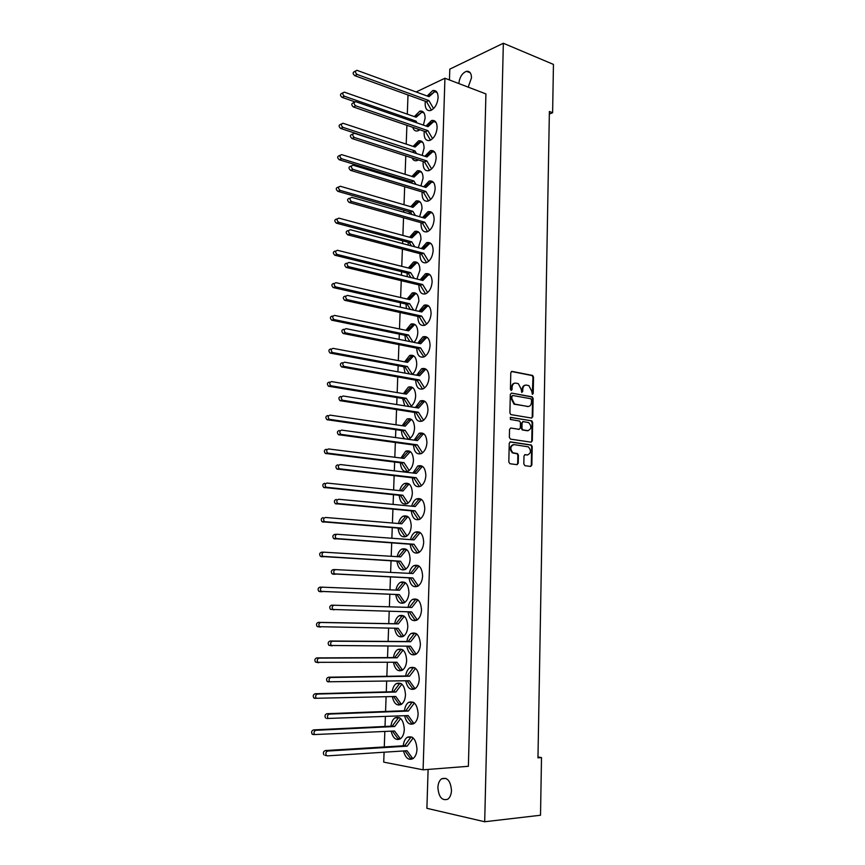 <?xml version="1.0" encoding="UTF-8"?>
<svg xmlns="http://www.w3.org/2000/svg" width="865" height="865" viewBox="0 0 865 865"><rect width="100%" height="100%" fill="white"/><g stroke="black" fill="none" stroke-linecap="round" stroke-linejoin="round"><path stroke-width="1.3" d="M532.418 394.354L533.218 393.424L533.532 377.14L532.645 375.464L511.972 371.388L510.793 372.718L510.426 389.25L511.215 390.483L512.048 389.542L512.091 387.401C512.383 384.428 513.648 383 515.886 383.119L518.351 383.682L521.163 389.077L521.725 392.375L522.709 391.499L522.752 389.369C523.033 386.417 524.277 384.99 526.482 385.109L528.904 385.671L531.683 391.023L532.418 394.354M532.321 394.321L532.981 377.237L532.094 375.561L511.399 371.485M511.129 390.461L512.091 387.401M521.8 392.407L522.752 389.369M437.895 787.572C438.101 783.43 439.344 780.511 441.615 778.792C447.281 776.975 450.579 780.846 451.487 790.426C451.281 794.546 450.06 797.465 447.811 799.195C442.069 801.022 438.76 797.152 437.895 787.572M458.818 83.548C459.618 77.126 462.18 73.049 466.473 71.319C469.695 70.962 471.371 73.147 471.49 77.861L468.192 87.138M420.909 185.921L423.072 178.19C422.909 172.611 420.996 170.146 417.319 170.805L411.956 176.428M410.443 181.574L410.324 182.688M419.622 216.704L422.034 208.552C421.85 202.778 419.86 200.258 416.065 200.983L410.756 206.703M409.34 211.828L409.221 213.742M418.303 247.736L420.996 239.162C420.79 233.193 418.725 230.598 414.8 231.398L409.556 237.226M408.226 242.319L408.193 245.065M416.919 279.027L419.947 270.01C419.709 263.836 417.579 261.187 413.524 262.052L408.345 267.999M407.123 273.048L407.242 276.659M415.492 310.567L418.887 301.117C418.628 294.727 416.411 292.013 412.248 292.954L407.123 299.02M405.999 304.037L406.388 308.546M413.967 342.378C416.292 339.858 417.579 336.55 417.817 332.463C417.525 325.867 415.243 323.078 410.951 324.094L405.901 330.3M404.885 335.263L405.663 340.691M412.335 374.437C414.984 372.036 416.454 368.587 416.746 364.068C416.422 357.256 414.054 354.401 409.653 355.483L404.669 361.84M410.497 406.755C413.567 404.615 415.286 401.014 415.665 395.932C415.308 388.904 412.864 385.963 408.345 387.12L403.436 393.64M408.183 439.312L409.091 438.966C412.335 437.02 414.151 433.387 414.562 428.056C414.173 420.801 411.664 417.784 407.037 419.006L402.193 425.699M400.354 462.764C401.036 469.738 403.641 472.539 408.172 471.176C411.308 469.241 413.081 465.662 413.47 460.44C413.038 452.957 410.453 449.854 405.707 451.152L400.949 458.028M399.208 495.288C400.019 502.305 402.69 505.095 407.231 503.657C410.28 501.732 411.989 498.208 412.356 493.093C411.891 485.373 409.232 482.194 404.387 483.557C402.182 484.811 400.614 487.168 399.695 490.639M398.062 528.093C398.992 535.154 401.738 537.922 406.291 536.408C409.232 534.494 410.886 531.034 411.232 526.017C410.734 518.059 408.01 514.794 403.047 516.221C400.83 517.529 399.295 519.962 398.451 523.509M396.916 561.158C397.976 568.262 400.776 571.03 405.328 569.44C408.183 567.537 409.772 564.131 410.107 559.212C409.567 551.016 406.766 547.653 401.706 549.156C399.479 550.518 397.976 553.027 397.197 556.66M395.759 594.493C396.938 601.662 399.803 604.408 404.355 602.743C407.112 600.851 408.648 597.499 408.961 592.687C408.388 584.243 405.523 580.793 400.365 582.35C398.127 583.778 396.646 586.362 395.943 590.092M394.602 628.217C395.943 635.364 398.862 638.067 403.371 636.337C406.031 634.456 407.512 631.158 407.815 626.444C407.199 617.74 404.258 614.204 399.014 615.815C396.776 617.296 395.337 619.924 394.7 623.73M393.456 662.255C394.948 669.359 397.911 672.008 402.366 670.213C404.939 668.353 406.377 665.109 406.658 660.482C405.999 651.529 402.993 647.885 397.662 649.561C395.446 651.075 394.04 653.745 393.467 657.595M392.31 696.574C393.943 703.634 396.959 706.24 401.349 704.38C403.836 702.531 405.22 699.342 405.49 694.8C404.788 685.588 401.717 681.847 396.3 683.577C394.094 685.123 392.732 687.848 392.213 691.74M391.164 731.185C392.937 738.213 395.986 740.764 400.322 738.84C402.722 737.012 404.052 733.877 404.312 729.422C403.566 719.95 400.43 716.101 394.937 717.874C392.753 719.464 391.423 722.232 390.969 726.178M422.163 155.386L424.099 148.066C423.958 142.671 422.12 140.271 418.563 140.865L413.146 146.401M423.385 125.101L425.115 118.181C424.996 112.958 423.223 110.623 419.795 111.153L414.324 116.602M423.255 161.506L423.082 163.301C423.234 168.87 425.18 171.324 428.932 170.654C433.084 168.653 435.484 164.447 436.144 158.025C435.982 152.489 434.057 150.034 430.359 150.683L424.866 156.273M422.185 191.987L422.055 193.533C422.217 199.296 424.25 201.815 428.132 201.069C432.186 199.069 434.533 194.917 435.16 188.635C434.965 182.893 432.965 180.385 429.137 181.099L423.709 186.786M421.114 222.716L421.017 224.003C421.212 229.971 423.309 232.544 427.321 231.733C431.289 229.722 433.57 225.646 434.154 219.483C433.949 213.536 431.862 210.963 427.905 211.752L422.542 217.537M420.033 253.694L419.968 254.71C420.185 260.895 422.369 263.533 426.51 262.646C430.381 260.635 432.587 256.613 433.149 250.58C432.911 244.427 430.748 241.789 426.661 242.654L421.363 248.547M418.952 284.931L418.92 285.677C419.157 292.056 421.417 294.77 425.688 293.808C429.462 291.797 431.603 287.84 432.132 281.925C431.862 275.567 429.624 272.864 425.407 273.794L420.174 279.817M417.871 316.417L417.849 316.882C418.13 323.488 420.466 326.267 424.866 325.229C428.532 323.218 430.608 319.315 431.105 313.53C430.813 306.956 428.489 304.177 424.153 305.194L418.984 311.346M416.789 348.163L416.779 348.346C417.081 355.169 419.503 358.024 424.034 356.899C427.591 354.899 429.602 351.06 430.078 345.394C429.743 338.604 427.342 335.75 422.877 336.842L417.784 343.146M415.697 380.168C416.065 387.152 418.563 390.039 423.18 388.839C426.64 386.85 428.597 383.076 429.04 377.518C428.672 370.501 426.196 367.571 421.601 368.739L416.584 375.205M414.595 412.443C415.103 419.471 417.676 422.336 422.325 421.05C425.677 419.06 427.57 415.351 427.98 409.913C427.58 402.657 425.029 399.662 420.325 400.906L415.373 407.534M413.502 444.978C414.14 452.049 416.789 454.904 421.46 453.53C424.704 451.541 426.532 447.897 426.932 442.566C426.488 435.084 423.861 432.003 419.038 433.322L414.162 440.144M412.4 477.783C413.167 484.908 415.892 487.741 420.574 486.281C423.72 484.303 425.483 480.713 425.861 475.501C425.385 467.781 422.671 464.613 417.741 466.008L412.951 473.025M411.286 510.869C412.194 518.038 414.995 520.849 419.676 519.314C422.726 517.346 424.434 513.81 424.78 508.707C424.272 500.749 421.482 497.494 416.443 498.954C414.194 500.251 412.627 502.662 411.729 506.187M410.172 544.226C411.221 551.438 414.086 554.238 418.779 552.616C421.72 550.67 423.363 547.199 423.699 542.193C423.136 533.986 420.282 530.645 415.135 532.17C412.875 533.532 411.34 536.019 410.518 539.63M409.059 577.863C410.237 585.129 413.167 587.908 417.86 586.211C420.704 584.275 422.293 580.858 422.607 575.971C422.001 567.494 419.071 564.067 413.827 565.667C411.556 567.083 410.042 569.646 409.296 573.354M407.945 611.815C409.264 619.102 412.259 621.87 416.919 620.097C419.676 618.183 421.201 614.82 421.504 610.02C420.855 601.294 417.86 597.769 412.508 599.434C410.226 600.916 408.756 603.554 408.075 607.36M406.842 646.166C408.323 653.41 411.362 656.113 415.968 654.275C418.628 652.372 420.098 649.064 420.39 644.371C419.698 635.386 416.627 631.753 411.189 633.472C408.929 634.996 407.491 637.678 406.885 641.527M405.728 680.798C407.372 688.01 410.464 690.659 415.005 688.745C417.579 686.864 418.995 683.61 419.266 679.003C418.53 669.759 415.395 666.018 409.859 667.802C407.62 669.369 406.226 672.094 405.674 675.987M404.625 715.733C406.42 722.902 409.545 725.497 414.032 723.518C416.508 721.648 417.871 718.458 418.13 713.939C417.352 704.424 414.151 700.585 408.529 702.412C406.301 704.024 404.95 706.791 404.463 710.738M403.522 750.961C405.458 758.086 408.626 760.627 413.038 758.605C415.427 756.745 416.746 753.61 416.995 749.177C416.162 739.391 412.897 735.434 407.199 737.315C404.982 738.97 403.674 741.792 403.252 745.792M424.315 131.264L424.11 133.307C424.228 138.692 426.099 141.082 429.721 140.476C433.971 138.487 436.436 134.226 437.128 127.674C436.987 122.322 435.138 119.932 431.57 120.505L426.023 126.009M425.364 101.27L425.126 103.551C425.223 108.752 427.018 111.088 430.511 110.547C434.836 108.568 437.376 104.233 438.112 97.561C437.982 92.382 436.209 90.057 432.77 90.566L427.159 95.993M531.618 418.065L532.775 416.714L533.121 398.527L532.267 396.862L511.507 393.088L510.307 394.44L509.907 412.908L510.75 414.573L531.618 418.065L532.224 416.789L532.57 398.614L531.716 396.949L511.507 393.088M541.501 757.578L537.965 757.837L549.383 111.488L552.616 112.742L553.449 64.41L503.344 43.25L484.692 821.75L540.517 815.241L541.501 757.578L537.987 756.994M523.822 463.975L524.936 465.694L530.688 466.451L531.856 465.035L532.202 446.632L531.402 445.01L510.437 441.885L509.236 443.291L508.825 461.996L509.961 463.737L517.054 464.667L518.243 463.24L518.405 455.271L517.616 453.649L512.891 452.752C509.863 448.87 510.22 446.167 513.961 444.61L528.396 446.859C531.413 450.665 531.078 453.357 527.412 454.947L525.152 454.633L523.985 456.039L523.822 463.975M532.667 422.509L532.31 440.793L531.153 442.188L510.501 439.117L509.366 437.366L509.539 429.408L510.739 428.013L519.173 429.332L520.362 427.948L520.471 422.715L519.638 421.06L510.372 419.482L510.62 417.352L531.834 420.866L532.667 422.509L532.105 422.585L531.759 440.858L532.31 440.793M412.767 127.317C413.675 130.258 415.351 131.448 417.784 130.885L419.882 129.75M412.054 157.895C413.113 160.274 414.746 161.182 416.952 160.598L418.346 159.928M401.49 430.5C401.587 434.565 402.755 437.355 405.004 438.879M402.625 398.495L404.777 405.847M403.76 366.76L405.101 373.129M411.34 219.97L414.638 220.899M411.513 188.765L416.66 190.322M549.34 114.061L552.616 112.742M503.344 43.25L449.8 69.135L449.465 79.969M468.387 766.293L485.925 93.917L444.934 78.239L423.093 769.818L468.387 766.293M428.11 769.428L426.899 808.321L484.692 821.75M423.093 769.818L383.725 762.13L384.082 752.215M384.276 746.949L384.839 731.509M385.022 726.459L385.379 716.534M385.563 711.462L386.104 696.758M386.277 691.892L386.666 681.166M386.85 676.279L387.358 662.298M387.531 657.616L387.942 646.101M388.115 641.398L388.601 628.131M388.763 623.622L389.207 611.328M389.38 606.819L389.834 594.277M389.996 589.865L390.461 576.966M390.623 572.403L391.045 560.812M391.218 556.292L391.704 542.928M391.867 538.268L392.256 527.628M392.429 523.011L392.926 509.182M393.099 504.414L393.456 494.715M393.629 490.001L394.148 475.718M394.321 470.852L394.645 462.061M394.818 457.261L395.348 442.534M395.532 437.571L395.824 429.689M395.997 424.791L396.548 409.621M396.732 404.561L396.992 397.576M397.176 392.591L397.738 376.978M397.922 371.831L398.149 365.722M398.332 360.64L398.916 344.616M399.111 339.372L399.295 334.117M399.489 328.96L400.084 312.514M400.279 307.172L400.441 302.772M400.636 297.528L401.241 280.671M401.447 275.254L401.576 271.686M401.76 266.355L402.398 249.088M402.593 243.584L402.69 240.838M402.895 235.421L403.533 217.764M403.739 212.174L403.804 210.238M404.009 204.746L404.669 186.699M404.874 181.023L404.917 179.877M405.112 174.308L405.782 155.873M406.215 144.109L406.896 125.306M407.307 114.148L407.966 95.874L409.048 95.355M416.151 91.96L444.934 78.239M525.293 385.163C523.422 385.455 522.395 386.893 522.201 389.466M514.664 383.173C512.783 383.476 511.734 384.925 511.539 387.498M527.661 454.968L524.687 454.698M513.096 444.653C509.626 446.491 509.366 449.205 512.34 452.817L513.778 453.055M516.956 464.646L517.681 463.294L517.854 455.336L517.054 453.714L513.226 453.109M530.58 466.43L531.294 465.089L531.651 446.697L530.851 445.075L509.939 441.961M531.078 442.177L531.759 440.858M510.739 428.013L519.087 429.343M510.188 417.449L531.564 420.779M527.823 430.684C531.521 429.105 531.824 426.413 528.731 422.617L523.239 421.601L522.071 422.974L521.963 428.197L522.784 429.84L528.158 430.705M522.763 421.666L522.071 422.974M527.272 430.748L522.222 429.916L521.411 428.272L521.509 423.05M532.105 422.585L531.013 420.855M531.521 399.944L530.753 398.722L512.729 395.5L511.896 396.44L511.842 398.711L514.589 404.063L527.769 406.474C529.964 406.561 531.197 405.123 531.478 402.171L531.521 399.944M512.34 395.554L511.896 396.44M528.32 406.518L514.026 404.15L511.291 398.797L511.345 396.527M431.451 110.179L426.488 101.67L354.747 75.677C352.671 73.795 352.617 72.422 354.574 71.535L355.634 70.973M428.229 96.393L434.717 91.679L437.128 92.577M433.57 108.612L428.889 100.567L357.083 74.444C354.996 72.563 354.942 71.19 356.91 70.303L429.018 96.675L434.717 91.679M426.488 101.67L428.889 100.567M424.045 112.991L421.85 112.212L416.151 117.24L344.248 92.123C342.248 92.987 342.281 94.361 344.367 96.231L416.011 121.111L417.081 122.917M417.719 129.004L418.628 130.55M342.929 92.804L341.978 93.29C339.967 94.155 340.01 95.518 342.097 97.388L354.812 101.789M421.85 112.212L415.33 116.959M416.011 121.111L414.194 121.922M430.489 140.184L425.472 131.664L353.385 106.979C351.276 105.065 351.244 103.681 353.298 102.827L354.272 102.34M427.115 126.398L431.332 122.603L433.733 121.554L435.992 122.343M432.597 138.66L427.872 130.626L355.72 105.822C353.601 103.897 353.58 102.513 355.634 101.659L428.013 126.701L433.733 121.554M425.472 131.664L427.872 130.626M422.866 142.541L420.822 141.849L415.103 147.039L342.94 123.241C340.842 124.073 340.853 125.447 342.973 127.36L414.962 150.932L416.519 153.548M341.545 123.911L340.659 124.333C338.561 125.166 338.572 126.539 340.691 128.442L412.886 152.37M417.157 159.538L417.622 160.328M420.822 141.849L418.476 142.855L414.184 146.736M414.962 150.932L412.616 151.916M429.516 170.427L424.445 161.896L352.012 138.541C349.86 136.583 349.86 135.189 352.023 134.378L352.909 133.967M426.002 156.641L430.327 152.64L432.738 151.656L434.846 152.348M431.624 168.956L426.856 160.922L354.358 137.459C352.196 135.502 352.206 134.107 354.358 133.286L426.986 156.965L432.738 151.656M424.445 161.896L426.856 160.922M421.666 172.319L419.795 171.735L414.043 177.076L341.632 154.619C339.426 155.419 339.415 156.792 341.567 158.749L413.903 181.001L415.957 184.407M340.14 155.278L339.339 155.646C337.145 156.435 337.123 157.808 339.285 159.766L411.556 181.92L412.4 183.326M419.795 171.735L417.438 172.665L413.027 176.763M413.903 181.001L411.556 181.92M428.543 200.907L423.418 192.354L350.628 170.373C348.433 168.361 348.476 166.977 350.725 166.199L351.536 165.842M424.866 187.132L429.321 182.926L431.743 181.996L433.668 182.602M430.64 199.48L425.829 191.457L352.974 169.367C350.79 167.356 350.822 165.961 353.071 165.183L425.969 187.467L431.743 181.996M423.418 192.354L425.829 191.457M420.455 202.345L418.757 201.848L412.983 207.351L340.302 186.256C338.01 187.013 337.956 188.397 340.15 190.397L412.843 211.298L415.384 215.493M338.734 186.905L338.01 187.208C335.717 187.965 335.663 189.338 337.858 191.338L410.475 212.152L411.913 214.509M418.757 201.848L416.389 202.713L411.859 207.027M412.843 211.298L410.475 212.152M427.559 231.636L422.369 223.073L349.2 202.464C347.006 200.41 347.081 199.015 349.406 198.28M423.731 217.883L428.316 213.439L430.738 212.585L432.478 213.093M429.646 230.263L424.802 222.24L351.558 201.534C349.363 199.48 349.428 198.074 351.763 197.35L424.931 218.218L430.738 212.585M422.369 223.073L424.802 222.24M419.222 232.609L417.709 232.198L411.902 237.864L338.907 218.142C336.593 218.877 336.507 220.251 338.647 222.283L411.762 241.843L414.811 246.817M336.615 219.018C334.301 219.742 334.214 221.126 336.355 223.148L409.394 242.622L411.416 245.919M414.8 231.398L417.698 232.198L415.341 232.988L410.68 237.529M411.762 241.843L409.394 242.622M426.575 262.614L421.32 254.029L347.698 234.804C345.589 232.739 345.686 231.344 348 230.62M422.585 248.871L427.288 244.2L429.721 243.422L431.267 243.833M428.651 261.284L423.753 253.272L350.065 233.95C347.946 231.885 348.044 230.479 350.368 229.755L423.893 249.217L429.721 243.422M421.32 254.029L423.753 253.272M417.979 263.122L416.66 262.787L410.821 268.615L337.469 250.288C335.177 251.012 335.058 252.396 337.112 254.44L410.68 272.637L414.227 278.368M335.166 251.088C332.874 251.812 332.755 253.186 334.809 255.229L408.302 273.34L410.918 277.568M416.66 262.787L414.281 263.511L409.502 268.291M410.68 272.637L408.302 273.34M425.58 293.851L420.26 285.245L346.184 267.415C344.151 265.339 344.292 263.944 346.584 263.219M421.428 280.13L426.261 275.211L430.046 274.832M427.645 292.565L422.704 284.553L348.552 266.647C346.519 264.56 346.649 263.165 348.952 262.441L422.844 280.476L428.705 274.497M420.26 285.245L422.704 284.553M416.725 293.884L415.589 293.624L409.729 299.614L336.02 282.704C333.739 283.417 333.598 284.801 335.566 286.856L409.588 303.669L413.643 310.157M333.706 283.428C331.436 284.142 331.284 285.526 333.263 287.569L407.21 304.307L410.421 309.443M415.589 293.624L413.211 294.284L408.302 299.29M409.588 303.669L407.21 304.307M424.585 325.337L419.201 316.709L344.659 300.306C342.713 298.22 342.875 296.825 345.146 296.111M420.26 311.638L425.223 306.48L428.813 306.091M426.64 324.105L421.644 316.093L347.038 299.614C345.081 297.528 345.254 296.122 347.525 295.408L421.785 311.973L427.678 305.832M419.201 316.709L421.644 316.093M415.46 324.905L414.519 324.71L408.626 330.873L334.55 315.39C332.301 316.103 332.117 317.487 334.009 319.553L408.485 334.95L413.059 342.194M332.236 316.039C329.987 316.741 329.803 318.125 331.695 320.18L406.096 335.523L409.913 341.556M414.519 324.71L412.129 325.294L407.101 330.549M408.485 334.95L406.096 335.523M423.958 356.931L418.119 348.433L343.124 333.468C341.264 331.382 341.459 329.987 343.708 329.273M419.093 343.405L424.185 337.988L427.57 337.62M425.623 355.893L420.574 347.881L345.503 332.863C343.643 330.765 343.838 329.36 346.087 328.657L420.714 343.74L426.629 337.426M418.119 348.433L420.574 347.881M414.184 356.185L413.438 356.045L407.523 362.37L333.079 348.357C330.841 349.06 330.635 350.455 332.441 352.52L407.372 366.49L412.41 374.372M330.754 348.919C328.527 349.622 328.311 351.006 330.127 353.071L404.982 366.976L409.415 373.907M413.438 356.045L411.037 356.553L405.88 362.067M407.372 366.49L404.982 366.976M423.255 388.807L422.488 388.947L417.038 380.405L341.578 366.922C339.794 364.835 340.021 363.43 342.248 362.716M417.903 375.442L423.126 369.766L426.326 369.409M424.596 387.942L419.493 379.94L343.967 366.403C342.183 364.306 342.41 362.9 344.638 362.186L419.633 375.756L425.591 369.269M417.038 380.405L419.493 379.94M404.658 393.845L409.945 388.071L412.346 387.628L406.399 394.137L331.587 381.606C329.381 382.308 329.143 383.692 330.863 385.768L406.258 398.278L411.34 406.161M329.262 382.081C327.057 382.784 326.819 384.168 328.538 386.233L403.858 398.7L408.896 406.507M406.258 398.278L403.858 398.7M422.466 420.974L421.417 421.136L415.946 412.648L340.021 400.668C338.323 398.57 338.572 397.165 340.778 396.462M416.714 407.75L422.066 401.793L425.072 401.468M423.569 420.26L418.411 412.259L342.41 400.225C340.713 398.127 340.972 396.721 343.178 396.008L418.552 408.042L424.531 401.371M415.946 412.648L418.411 412.259M403.425 425.883L408.842 419.839L411.253 419.471L405.274 426.153L330.084 415.135C327.9 415.838 327.63 417.233 329.284 419.298L405.123 430.338L410.269 438.209M327.749 415.535C325.564 416.238 325.305 417.622 326.948 419.687L402.722 430.673L408.172 439.02L409.275 438.869M405.123 430.338L402.722 430.673M421.633 453.433L420.347 453.584L414.843 445.161L338.453 434.695C336.831 432.608 337.123 431.203 339.296 430.489M415.503 440.328L420.996 434.089L423.818 433.798M422.531 452.838L417.319 444.848L340.853 434.349C339.231 432.24 339.512 430.835 341.697 430.121L417.46 440.599L423.472 433.743M414.843 445.161L417.319 444.848M410.345 451.595L404.139 458.428L328.57 448.957C326.408 449.659 326.116 451.054 327.684 453.119L403.987 462.645L409.188 470.517M326.224 449.27C324.072 449.973 323.78 451.357 325.337 453.422L401.576 462.916L407.058 471.198L408.377 471.068M410.14 451.573L407.729 451.865L402.182 458.19M403.987 462.645L401.576 462.916M420.758 486.184L419.255 486.314L413.73 477.934L336.874 469.025C335.339 466.938 335.642 465.532 337.804 464.819M414.292 473.177L419.914 466.646L422.574 466.408M421.482 485.697L416.216 477.707L339.285 468.765C337.739 466.668 338.053 465.251 340.215 464.537L416.357 473.414L422.39 466.386M413.73 477.934L416.216 477.707M409.069 483.946L402.993 490.974L327.046 483.059C324.905 483.773 324.58 485.168 326.073 487.233L402.841 495.223L408.096 503.095M324.689 483.286C322.558 484 322.234 485.384 323.726 487.449L400.419 495.418L405.923 503.646L407.447 503.549M409.026 483.935L406.604 484.151L400.928 490.758M402.841 495.223L400.419 495.418M419.849 519.216L418.163 519.303L412.605 510.988L335.296 503.657C333.825 501.57 334.16 500.165 336.29 499.44M413.07 506.306L418.822 499.473L421.331 499.3L415.243 506.512L338.712 499.256C336.571 499.981 336.236 501.386 337.707 503.484L415.103 510.837L420.433 518.827M412.605 510.988L415.103 510.837M407.869 516.61L401.836 523.79L325.5 517.465C323.391 518.189 323.045 519.573 324.462 521.638L401.684 528.082L407.004 535.943M323.142 517.605C321.034 518.319 320.688 519.714 322.104 521.768L399.252 528.18L404.788 536.365L406.485 536.3M407.815 516.567L405.469 516.697L399.662 523.606M401.684 528.082L399.252 528.18M418.92 552.53L417.06 552.573L411.481 544.323L333.695 538.592C332.301 536.505 332.668 535.1 334.777 534.375L336.853 534.289M411.827 539.728L417.719 532.581L420.109 532.483M419.374 552.238L413.978 544.247L336.117 538.506C334.723 536.419 335.079 535.003 337.199 534.267L414.119 539.89L420.174 532.537M411.481 544.323L413.978 544.247M406.68 549.567L400.668 556.876L323.943 552.173C321.856 552.897 321.488 554.292 322.829 556.357L400.517 561.201L405.901 569.062M323.694 552.173L321.585 552.216C319.499 552.951 319.131 554.335 320.472 556.39L398.084 561.223L403.641 569.343L405.339 569.429M406.561 549.47L404.333 549.524L398.376 556.736M400.517 561.201L398.084 561.223M405.501 569.332L403.641 569.343M417.882 586.2L415.946 586.113L410.334 577.928L332.095 573.841C330.765 571.765 331.154 570.349 333.241 569.602L335.501 569.602M410.583 573.419L416.616 565.959L418.876 565.937M418.303 585.919L412.843 577.939L334.517 573.852C333.198 571.765 333.576 570.349 335.663 569.602L412.994 573.549L419.028 566.056M415.946 586.113L417.968 586.146M410.334 577.928L412.843 577.939M405.49 582.794L399.5 590.244L322.375 587.173C320.31 587.919 319.92 589.314 321.196 591.368L399.338 594.59L404.788 602.462M402.485 602.591L404.496 602.656L402.485 602.591L396.894 594.536L318.828 591.314C317.552 589.27 317.942 587.876 320.007 587.14L322.375 587.173M405.274 582.632L403.177 582.61L397.089 590.146M399.338 594.59L396.894 594.536M417.006 620.043L414.822 619.946L409.21 611.847M417.233 619.902L411.697 611.912L330.484 609.403C329.219 607.327 329.63 605.911 331.695 605.154L409.34 607.392L415.503 599.607L417.622 599.672M333.922 609.901L332.917 609.501C331.652 607.414 332.052 605.997 334.128 605.24L411.848 607.479L417.871 599.856M409.34 607.392L411.848 607.479M404.29 616.302L398.311 623.881L320.796 622.486C318.752 623.243 318.331 624.638 319.553 626.692L398.16 628.271L403.674 636.132M395.781 628.239L401.317 636.121L403.479 636.262M403.923 616.021L402.02 615.977L395.856 623.751L318.417 622.357C316.374 623.103 315.963 624.508 317.185 626.552L320.45 627.093M403.977 616.064L402.02 615.977M398.311 623.881L395.856 623.751M416.022 654.243L413.686 654.059L408.15 646.166M332.138 645.885L328.851 645.279C327.662 643.214 328.084 641.787 330.127 641.019L408.183 641.527L414.367 633.558L416.206 633.58M416.151 654.156L410.551 646.177L331.295 645.474C330.095 643.398 330.527 641.971 332.571 641.203L410.702 641.711L416.703 633.948M408.183 641.527L410.702 641.711M414.367 633.558L416.346 633.677M403.09 650.091L397.121 657.8L319.196 658.114C317.174 658.881 316.741 660.287 317.898 662.33L396.959 662.233L402.549 670.094M394.678 662.244L400.138 669.932L402.441 670.159M402.463 649.615L400.852 649.615L394.656 657.584L316.817 657.887C314.795 658.654 314.363 660.049 315.52 662.093L318.666 662.731M402.668 649.756L400.852 649.615M397.121 657.8L394.656 657.584M415.016 688.745L412.551 688.454L407.091 680.777M328.343 681.934L327.219 681.479C326.083 679.414 326.527 677.987 328.549 677.209L407.015 675.965L413.232 667.78L414.768 667.769M415.059 688.713L409.383 680.733L329.662 681.771C328.527 679.706 328.97 678.268 331.003 677.49L409.545 676.225L415.535 668.331M407.015 675.965L409.545 676.225M413.232 667.78L415.059 667.953M401.879 684.161L395.911 692.011L317.585 694.054C315.584 694.833 315.13 696.249 316.233 698.282L395.759 696.476L401.414 704.337M393.564 696.541L398.96 704.034L401.382 704.359M400.992 683.512L399.662 683.534L393.445 691.708L315.206 693.73C313.195 694.509 312.741 695.914 313.844 697.958L314.99 698.412M401.317 683.728L399.662 683.534M395.911 692.011L393.445 691.708M326.754 718.491L408.215 715.582L413.946 723.54L411.394 723.151L406.009 715.679M325.575 718.004C324.494 715.95 324.959 714.522 326.959 713.712L405.836 710.684L412.086 702.304L413.329 702.261L408.529 702.412M328.03 718.393C326.948 716.339 327.413 714.901 329.414 714.09L408.367 711.041L414.357 702.996M405.836 710.684L408.367 711.041M412.086 702.304L413.74 702.51M400.646 718.523L394.7 726.503L315.963 730.309C313.973 731.109 313.498 732.525 314.546 734.558L394.537 731.012L400.344 738.818M392.44 731.12L397.759 738.407L400.236 738.829M399.533 717.701L398.473 717.745L392.223 726.113L313.573 729.898C311.584 730.687 311.119 732.104 312.157 734.136L313.357 734.612M399.954 717.961L398.473 717.745M394.7 726.503L392.223 726.113M325.154 755.372L327.608 755.859L407.037 750.734L412.789 758.616L410.237 758.14L404.928 750.874M323.921 754.864C322.894 752.81 323.369 751.371 325.359 750.55L404.647 745.706L410.929 737.11L411.902 737.056L407.199 737.315M326.375 755.361C325.348 753.296 325.824 751.858 327.824 751.036L407.188 746.149L413.167 737.964M404.647 745.706L407.188 746.149M410.929 737.11L412.389 737.348M532.667 393.51L533.218 393.424M511.496 389.639L512.048 389.542M522.157 391.586L522.709 391.499M511.431 371.485L511.972 371.388M531.889 375.486L532.44 375.399M532.981 377.237L533.532 377.14M526.85 455.001L527.412 454.947M516.729 453.595L517.281 453.541M517.854 455.336L518.405 455.271M517.681 463.294L518.243 463.24M530.548 444.967L531.099 444.913M531.651 446.697L532.202 446.632M531.294 465.089L531.856 465.035M518.622 429.408L519.173 429.332M521.411 428.272L521.963 428.197M522.514 430.013L523.076 429.937M531.478 396.873L532.029 396.786M532.57 398.614L533.121 398.527M532.224 416.789L532.775 416.714M511.291 398.797L511.842 398.711M514.88 404.431L515.432 404.344M527.207 406.561L527.769 406.474M354.747 75.677L357.083 74.444M344.367 96.231L342.097 97.388M353.385 106.979L355.72 105.822M342.973 127.36L340.691 128.442M352.012 138.541L354.358 137.459M341.567 158.749L339.285 159.766M350.628 170.373L352.974 169.367M340.15 190.397L337.858 191.338M349.222 202.475L351.579 201.545L349.2 202.464M338.723 222.305L336.42 223.17M347.817 234.837L350.184 233.993M337.285 254.494L334.971 255.272M346.4 267.48L348.768 266.712M335.825 286.942L333.512 287.645M344.962 300.404L347.341 299.712M334.366 319.661L332.041 320.299M343.513 333.609L345.903 332.993M332.884 352.661L330.56 353.212M342.053 367.095L344.443 366.565M331.392 385.952L329.057 386.417M340.583 400.863L342.983 400.43M329.889 419.514L327.554 419.903M339.102 434.933L341.502 434.576M328.376 453.368L326.029 453.671M337.61 469.295L340.021 469.035M326.84 487.514L324.494 487.73M336.096 503.96L338.518 503.787M325.294 521.963L322.948 522.092M334.571 538.938L336.993 538.852M323.737 556.703L321.38 556.746M333.036 574.209L335.469 574.219M322.169 591.746L319.801 591.692M331.695 605.154L334.128 605.24M320.796 622.486L318.417 622.357M330.127 641.019L332.571 641.203M319.196 658.114L316.817 657.887M328.549 677.209L331.003 677.49M317.585 694.054L315.206 693.73M326.959 713.712L329.414 714.09M315.963 730.309L313.573 729.898M325.359 750.55L327.824 751.036M441.615 778.792L446.026 778.413M466.473 71.319L470.257 72.801M417.319 170.805L421.536 172.135M416.065 200.983L420.39 202.259M413.524 262.052L416.541 262.819M412.248 292.954L415.373 293.689M410.951 324.094L414.194 324.786M409.653 355.483L413.016 356.131M405.707 451.152L409.502 451.649M404.387 483.557L408.367 483.989M403.047 516.221L407.307 516.6M401.706 549.156L406.474 549.47M400.365 582.35L405.188 582.567M399.014 615.815L403.793 615.934M397.662 649.561L402.376 649.561M396.3 683.577L400.938 683.48M394.937 717.874L399.489 717.68M418.563 140.865L422.65 142.228M419.795 111.153L423.764 112.558M430.359 150.683L434.673 152.11M429.137 181.099L433.581 182.472M427.905 211.752L432.468 213.071M426.661 242.654L429.624 243.454M425.407 273.794L428.489 274.562M424.153 305.194L427.342 305.918M422.877 336.842L426.196 337.523M421.601 368.739L425.039 369.377M420.325 400.906L423.882 401.49M419.038 433.322L422.726 433.852M417.741 466.008L421.579 466.473M416.443 498.954L420.466 499.354M415.135 532.17L419.449 532.505M413.827 565.667L418.779 565.937M412.508 599.434L417.525 599.596M411.189 633.472L416.141 633.537M409.859 667.802L414.746 667.748M431.57 120.505L435.755 121.976M432.77 90.566L436.814 92.068M532.094 375.561L532.645 375.464M512.34 452.817L512.891 452.752M517.054 453.714L517.616 453.649M530.851 445.075L531.402 445.01M522.222 429.916L522.784 429.84M531.283 420.941L531.834 420.866M531.716 396.949L532.267 396.862M514.026 404.15L514.589 404.063M338.647 222.283L336.355 223.148M347.698 234.804L350.065 233.95M337.112 254.44L334.809 255.229M346.184 267.415L348.552 266.647M335.566 286.856L333.263 287.569M344.659 300.306L347.038 299.614M334.009 319.553L331.695 320.18M343.124 333.468L345.503 332.863M332.441 352.52L330.127 353.071M341.578 366.922L343.967 366.403M330.863 385.768L328.538 386.233M340.021 400.668L342.41 400.225M329.284 419.298L326.948 419.687M338.453 434.695L340.853 434.349M327.684 453.119L325.337 453.422M336.874 469.025L339.285 468.765M326.073 487.233L323.726 487.449M335.296 503.657L337.707 503.484M324.462 521.638L322.104 521.768M333.695 538.592L336.117 538.506M322.829 556.357L320.472 556.39M332.095 573.841L334.517 573.852M321.196 591.368L318.828 591.314M330.484 609.403L332.917 609.501M319.553 626.692L317.185 626.552M328.851 645.279L331.295 645.474M317.898 662.33L315.52 662.093M327.219 681.479L329.662 681.771M316.233 698.282L313.844 697.958M314.546 734.558L312.157 734.136"/></g></svg>
